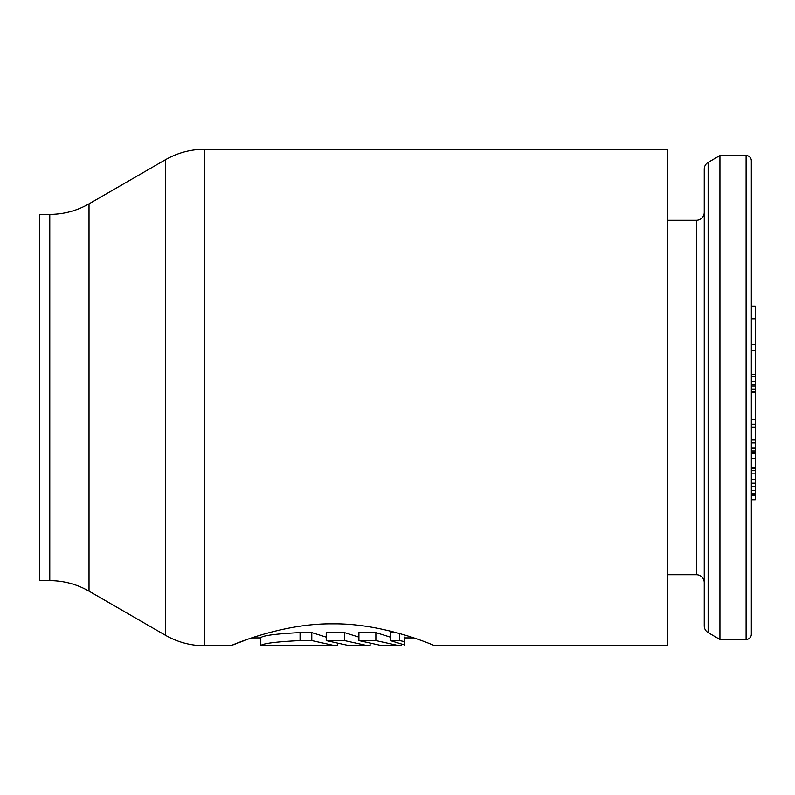 <?xml version="1.0" encoding="UTF-8"?>
<svg xmlns="http://www.w3.org/2000/svg" width="795" height="795" viewBox="0 0 795 795"><rect width="100%" height="100%" fill="white"/><g stroke="black" fill="none" stroke-linecap="round" stroke-linejoin="round"><path stroke-width="1.19" d="M751.325 634.251L751.325 160.739A5.237 5.237 0 0 0 746.098 155.512L719.932 155.512L719.932 639.488L746.098 639.488A5.237 5.237 0 0 0 751.325 634.251M755.25 392.154L751.325 392.154L751.325 419.601L755.25 419.601L755.25 344.593L751.325 344.593M667.611 574.735L696.39 574.735A7.851 7.851 0 0 1 704.241 582.586M667.611 220.265L696.39 220.265A7.851 7.851 0 0 0 704.241 212.414M719.932 639.488L708.126 632.601A7.851 7.851 0 0 1 704.241 625.824L704.241 169.176A7.851 7.851 0 0 1 708.126 162.399L719.932 155.512M751.325 318.835L755.25 318.835L755.25 344.593M751.325 306.135L755.25 306.135L755.25 318.835M751.325 419.641L755.25 419.641L755.25 452.723L751.325 452.723M751.325 453.836L755.25 453.836L755.25 499.737L751.325 499.737M751.325 350.545L755.25 350.545M751.325 389.083L755.25 389.083M751.325 386.052L755.25 386.052M751.325 439.993L755.25 439.993M751.325 427.263L755.25 427.263M751.325 424.132L755.25 424.132M751.325 452.126L755.25 452.126M751.325 450.924L755.25 450.924M751.325 448.092L755.25 448.092M751.325 442.855L755.25 442.855M751.325 458.188L755.25 458.188M751.325 499.449L755.25 499.449M751.325 495.295L755.25 495.295M751.325 495.255L755.25 495.255M751.325 495.007L755.25 495.007M751.325 493.367L755.25 493.367M751.325 490.674L755.25 490.674M751.325 486.6L755.25 486.6M751.325 483.181L755.25 483.181M751.325 479.385L755.25 479.385M751.325 473.84L755.25 473.84M751.325 470.71L755.25 470.71M751.325 468.225L755.25 468.225M751.325 467.778L755.25 467.778M751.325 384.691L755.25 384.691M751.325 381.332L755.25 381.332M751.325 376.77L755.25 376.77M751.325 374.505L755.25 374.505M751.325 392.015L755.25 392.015M751.325 391.875L755.25 391.875M332.747 623.837C385.297 623.091 437.518 646.991 434.776 645.769C437.518 646.981 385.287 623.091 332.747 623.837C280.198 623.091 227.986 646.991 230.729 645.769C227.986 646.981 280.218 623.091 332.747 623.837M247.573 639.329L230.729 645.769L204.663 645.769L204.663 149.231L667.611 149.231L667.611 645.769L434.776 645.769M49.777 580.628L49.777 214.372L39.75 214.372L39.75 580.628L49.777 580.628C63.779 580.688 76.867 584.196 89.02 591.142L165.42 635.255L165.42 159.745L89.02 203.858L89.02 591.142M300.053 632.582L300.053 640.601C276.282 641.764 263.205 643.403 260.81 645.52L260.81 637.66C263.205 635.473 276.282 633.784 300.053 632.582L311.779 632.582L326.208 637.143M326.208 640.601L344.483 640.601L367.966 645.769L349.691 645.769L326.208 640.601L326.208 632.582L344.483 632.582L358.913 637.143M358.913 640.601L375.876 640.601L399.358 645.769L382.395 645.769L358.913 640.601L358.913 632.582L375.876 632.582L390.305 637.143M399.458 633.456L399.458 640.601L390.305 640.601L390.305 632.582L396.298 632.582M399.458 640.601L404.695 641.635L404.695 637.123M300.053 640.601L311.779 640.601L335.261 645.769L337.398 645.729L337.398 644.367M311.779 632.582L311.779 640.601M251.667 637.918L260.81 637.918L260.81 641.635M260.81 645.52L335.261 645.769M367.966 645.769L370.102 645.729L370.102 644.367M399.358 645.769L401.495 645.729L401.495 644.357M390.305 640.601L404.695 645.003L404.695 641.635M344.483 632.582L344.483 640.601M375.876 632.582L375.876 640.601M746.098 639.488L746.098 155.512M696.39 574.735L696.39 220.265M708.126 632.601L708.126 162.399M204.663 645.769C190.661 645.699 177.583 642.201 165.42 635.255M49.777 214.372C63.779 214.312 76.867 210.804 89.02 203.858M204.663 149.231C190.661 149.301 177.583 152.799 165.42 159.745M413.837 637.918L404.695 637.918"/></g></svg>
